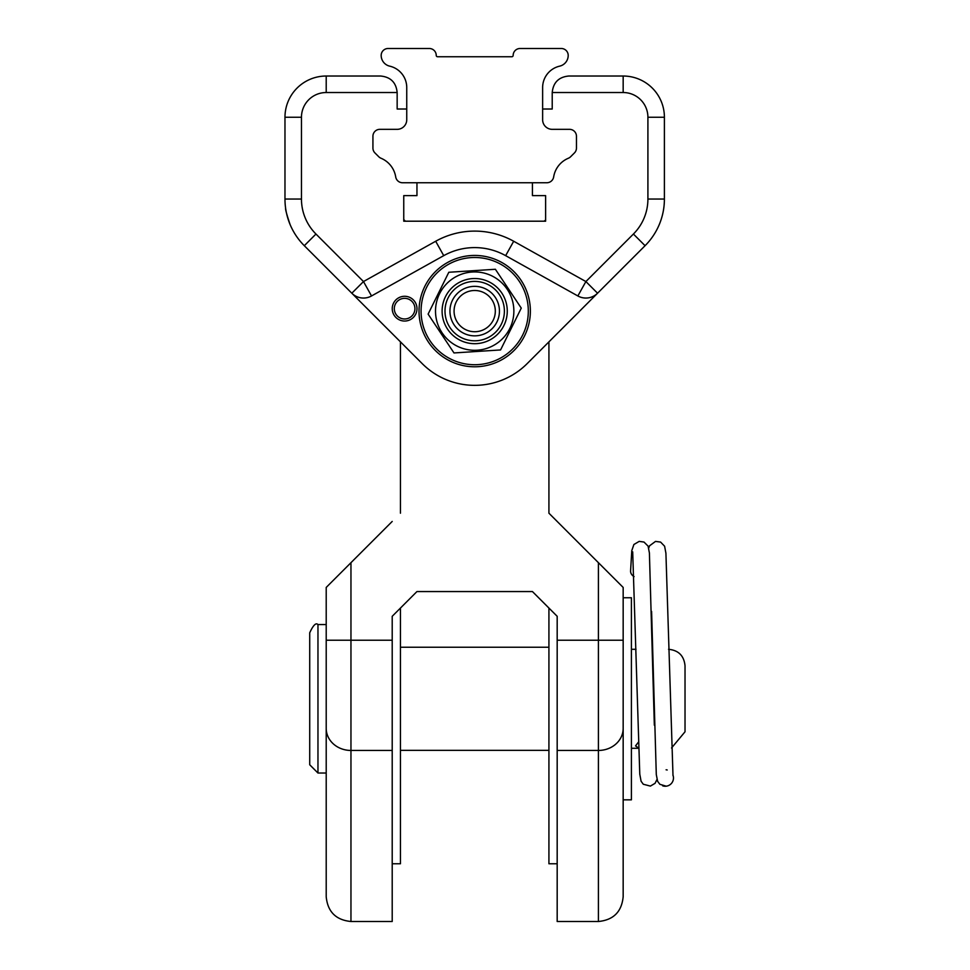 <?xml version="1.0" encoding="UTF-8"?>
<svg xmlns="http://www.w3.org/2000/svg" width="970" height="970" viewBox="0 0 970 970"><rect width="100%" height="100%" fill="white"/><g stroke="black" fill="none" stroke-linecap="round" stroke-linejoin="round"><path stroke-width="1.45" d="M395.712 176.928A6.911 6.911 0 0 0 402.538 182.748L546.85 182.748A6.911 6.911 0 0 0 553.664 176.928A24.432 24.432 0 0 1 568.396 158.231A6.911 6.911 0 0 0 570.627 156.728L574.434 152.933A6.911 6.911 0 0 0 576.459 148.046L576.459 136.236A6.911 6.911 0 0 0 569.548 129.337L552.221 129.337A9.591 9.591 0 0 1 542.63 119.746L542.63 87.555A21.958 21.958 0 0 1 559.654 66.154A11.034 11.034 0 0 0 568.202 55.411A6.911 6.911 0 0 0 561.303 48.5L520.053 48.5A6.911 6.911 0 0 0 513.154 55.411A1.346 1.346 0 0 1 511.808 56.745L437.567 56.745A1.346 1.346 0 0 1 436.233 55.411A6.911 6.911 0 0 0 429.322 48.5L388.085 48.5A6.911 6.911 0 0 0 381.174 55.411A11.034 11.034 0 0 0 389.722 66.154A21.958 21.958 0 0 1 406.745 87.555L406.745 119.746A9.591 9.591 0 0 1 397.154 129.337L379.828 129.337A6.911 6.911 0 0 0 372.929 136.236L372.929 148.046A6.911 6.911 0 0 0 374.941 152.933L378.749 156.728A6.911 6.911 0 0 0 380.98 158.231A24.432 24.432 0 0 1 395.712 176.928M416.954 182.748L416.954 195.625L403.75 195.625L403.75 203.882M542.63 109.016L552.221 109.016L552.221 92.526L623.164 92.526A24.747 24.747 0 0 1 647.911 117.261L647.911 199.044A49.494 49.494 0 0 1 633.41 234.037L585.892 281.555L597.556 293.219L645.074 245.701A65.984 65.984 0 0 0 664.401 199.044A65.984 65.984 0 0 1 663.795 208.004L663.613 209.265L663.795 208.004A65.984 65.984 0 0 0 664.401 199.044L664.401 117.261A41.237 41.237 0 0 0 623.164 76.024L568.723 76.024C558.72 77.018 553.227 82.523 552.221 92.526M397.154 92.526C396.16 82.523 390.655 77.018 380.652 76.024L326.211 76.024A41.237 41.237 0 0 0 284.974 117.261L284.974 199.044A65.984 65.984 0 0 0 304.301 245.701L351.819 293.219L363.483 281.555L315.965 234.037A49.494 49.494 0 0 1 301.464 199.044L301.464 117.261A24.747 24.747 0 0 1 326.211 92.526L397.154 92.526L397.154 109.016L406.745 109.016M403.75 195.625L403.75 221.196L545.625 221.196L545.625 195.625L532.433 195.625L532.433 182.748M545.625 203.882L545.625 195.625M545.625 219.547A1.649 1.649 0 0 1 543.976 221.196L545.504 220.166M329.097 76.024L332.407 76.024M616.981 76.024L623.164 76.024A41.237 41.237 0 0 1 664.401 117.261A41.237 41.237 0 0 0 623.164 76.024L616.981 76.024M568.723 76.024L571.609 76.024L568.723 76.024M545.625 208.332L545.625 221.196L405.399 221.196L403.75 219.547M290.078 224.494C286.781 214.709 285.277 209.217 285.58 208.004C285.277 209.217 286.781 214.722 290.078 224.494C286.781 214.722 285.277 209.217 285.58 208.004C285.277 209.217 286.781 214.709 290.078 224.494M326.211 724.36L326.211 896.753C327.678 911.788 335.935 920.033 350.958 921.5L350.958 750.453A24.747 22.043 180 0 1 326.211 728.397L326.211 587.432L392.207 521.448M400.452 341.852L351.819 293.219A16.502 16.502 0 0 0 371.522 295.959L363.483 281.555L435.688 241.251A80.013 80.013 0 0 1 513.688 241.251L585.892 281.555L577.853 295.959A16.502 16.502 0 0 0 597.556 293.219L527.183 363.604A74.241 74.241 0 0 1 422.192 363.604L351.819 293.219L400.452 341.852L400.452 513.203L400.452 341.852L351.819 293.219A16.502 16.502 0 0 0 371.522 295.959L443.726 255.656A63.511 63.511 0 0 1 505.649 255.656L577.853 295.959A16.502 16.502 0 0 0 597.556 293.219L548.923 341.852L548.923 513.203L557.18 521.448M377.766 76.024L380.652 76.024M414.93 308.666A10.306 10.306 0 0 1 399.458 317.59A10.306 10.306 0 0 1 399.458 299.73A10.306 10.306 0 0 1 414.93 308.666M416.991 308.666A12.367 12.367 0 0 1 398.428 319.372A12.367 12.367 0 0 1 398.428 297.948A12.367 12.367 0 0 1 416.991 308.666M419.016 311.103A55.678 55.678 0 0 1 502.533 262.894A55.678 55.678 0 0 1 502.533 359.324A55.678 55.678 0 0 1 419.016 311.103M557.18 863.761L548.923 863.761L548.923 608.057L532.433 591.554L524.176 591.554M425.2 591.554L416.954 591.554L400.452 608.057L400.452 863.761L392.207 863.761M638.527 747.931L635.532 745.894L638.345 742.256M350.958 921.5L392.207 921.5L392.207 616.302L416.954 591.554L532.433 591.554L557.18 616.302L557.18 750.453L598.417 750.453L598.417 921.5C613.452 920.033 621.697 911.788 623.164 896.753L623.164 587.432L548.923 513.203L548.923 341.852M598.417 921.5L557.18 921.5L557.18 750.453M317.966 624.547C315.929 622.473 313.177 625.226 309.721 632.804L309.721 764.772L317.966 773.029L317.966 624.547L326.211 624.547L326.211 673.216M623.164 799.838L631.409 799.838L631.409 597.75L623.164 597.75L623.164 673.216M634.077 576.629A8.245 6.681 180 0 1 630.585 571.16A8.245 6.681 180 0 1 630.585 570.966L631.785 550.62L633.895 544.509L639.181 541.381L644.007 542.06L648.081 546.122L649.403 552.948L654.338 725.208M666.099 769.792A8.245 8.245 0 0 1 667.214 769.986M672.913 775.006A8.245 8.245 0 0 1 662.668 785.833M671.519 748.003L685.026 731.78L685.026 665.796C684.044 655.781 678.551 650.276 668.536 649.294M663.613 209.241A65.984 65.984 0 0 1 659.297 224.494A65.984 65.984 0 0 0 663.613 209.241M474.694 286.356A24.747 24.747 0 0 0 449.947 311.103A24.747 24.747 0 0 0 474.694 335.85A24.747 24.747 0 0 0 499.441 311.103A24.747 24.747 0 0 0 474.694 286.356M474.694 290.491A20.625 20.625 0 0 1 492.554 321.422A20.625 20.625 0 0 1 456.834 321.422A20.625 20.625 0 0 1 474.694 290.491M442.89 267.938A53.617 53.617 0 0 0 431.517 342.907A53.617 53.617 0 0 0 506.486 354.28A53.617 53.617 0 0 0 517.859 279.312A53.617 53.617 0 0 0 442.89 267.938M476.597 340.737A29.694 29.694 0 0 1 445.06 313.019A29.694 29.694 0 0 1 472.778 281.47A29.694 29.694 0 0 1 504.327 309.2A29.694 29.694 0 0 1 476.597 340.737M472.172 272.012A39.176 39.176 0 0 1 513.785 308.593A39.176 39.176 0 0 1 477.204 350.206A39.176 39.176 0 0 1 435.591 313.625A39.176 39.176 0 0 1 472.172 272.012A39.176 39.176 0 0 1 513.785 308.593A39.176 39.176 0 0 1 477.204 350.206A39.176 39.176 0 0 1 435.591 313.625A39.176 39.176 0 0 1 472.172 272.012M521.266 308.108L500.568 349.94L453.996 352.947L428.109 314.11L448.807 272.267L495.379 269.272L521.266 308.108M326.211 92.526L326.211 76.024A41.237 41.237 0 0 0 284.974 117.261L301.464 117.261M301.464 199.044L284.974 199.044A65.984 65.984 0 0 0 304.301 245.701L315.965 234.037M392.207 750.453L350.958 750.453L350.958 640.224L326.211 640.224M392.207 640.224L350.958 640.224L350.958 562.685M633.41 234.037L645.074 245.701A65.984 65.984 0 0 0 664.401 199.044L647.911 199.044M598.417 562.685L598.417 750.453A24.747 22.043 0 0 0 623.164 728.397M623.164 640.224L557.18 640.224M326.211 76.024A41.237 41.237 0 0 0 284.974 117.261M472.596 278.596A32.58 32.58 0 0 1 507.201 309.018A32.58 32.58 0 0 1 476.779 343.622A32.58 32.58 0 0 1 442.174 313.201A32.58 32.58 0 0 1 472.596 278.596M435.688 241.251L443.726 255.656A63.511 63.511 0 0 1 505.649 255.656L513.688 241.251M623.164 92.526L623.164 76.024M647.911 117.261L664.401 117.261M400.452 750.343L548.923 750.343M400.452 647.232L548.923 647.232M631.409 748.282L638.539 748.282M631.409 649.294L636.017 649.294M656.981 779.48L655.053 783.336L650.385 786.088L643.292 784.245L641.085 781.226L639.776 774.169L632.695 551.845M651.597 611.403L656.29 774.533L657.624 781.323L659.879 784.306L666.22 786.197M672.998 775.527L665.917 553.227L664.608 546.219L660.594 542.084L655.514 541.405L649.56 545.807L648.736 548.014M317.966 773.029L326.211 773.029M577.853 295.959A16.502 16.502 0 0 0 585.977 298.057M363.398 298.057A16.502 16.502 0 0 0 371.522 295.959"/></g></svg>

